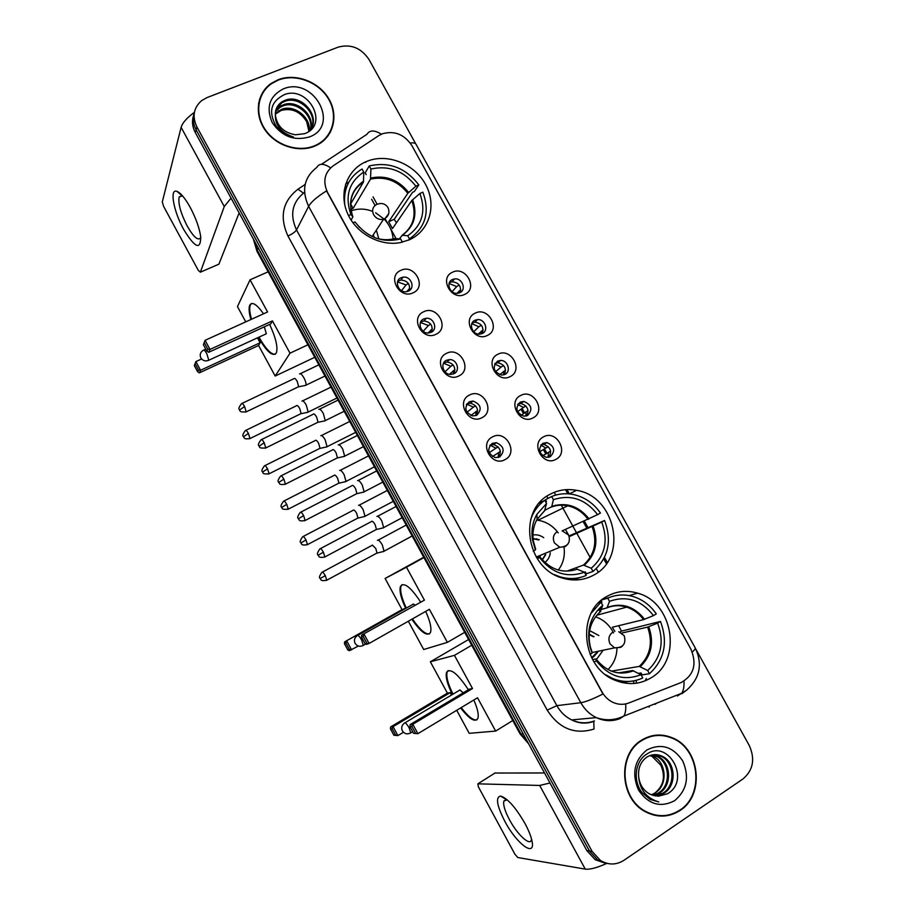 <?xml version="1.0" encoding="UTF-8"?>
<svg xmlns="http://www.w3.org/2000/svg" width="915" height="915" viewBox="0 0 915 915"><rect width="100%" height="100%" fill="white"/><g stroke="black" fill="none" stroke-linecap="round" stroke-linejoin="round"><path stroke-width="1.37" d="M549.995 494.34C517.57 509.907 525.633 568.146 562.199 577.994C573.671 581.437 584.399 580.35 594.361 574.734C628.376 556.869 615.052 495.907 576.496 490.326C567.071 488.576 558.241 489.914 549.995 494.34M606.462 596.671C576.324 612.455 581.551 667.607 615.04 680.245C627.827 685.369 639.882 684.534 651.206 677.763C682.704 659.818 673.017 602.253 637.606 593.149C626.603 589.935 616.23 591.101 606.462 596.671M366.343 161.555C347.448 169.367 338.653 192.333 347.208 212.68C355.558 233.096 379.565 246.535 400.232 242.612L409.485 239.741C429.352 230.9 436.798 205.772 426.07 185.379C415.616 164.872 389.275 153.377 368.711 160.651L366.343 161.555M413.168 292.777C399.592 299.811 386.599 276.193 400.827 270.371C414.369 263.474 427.248 286.841 413.168 292.777M401.045 277.748C393.805 280.642 398.288 292.903 406.168 291.725L408.399 291.119C415.707 288.133 410.972 275.792 403.058 277.176L401.045 277.748M436.02 334.261C422.513 341.501 409.485 317.791 423.634 311.775C437.096 304.706 450.031 328.153 436.02 334.261M423.725 318.935C416.817 321.794 420.625 333.609 428.277 333.026L431.102 332.351C438.079 329.411 434.03 317.505 426.333 318.283L423.725 318.935M458.953 375.905C445.525 383.316 432.44 359.538 446.52 353.339C459.913 346.076 472.895 369.603 458.953 375.905M446.474 360.27C439.875 363.095 443.112 374.487 450.512 374.441L453.897 373.732C460.554 370.827 457.111 359.343 449.654 359.572L446.474 360.27M481.965 417.686C468.606 425.292 455.476 401.422 469.487 395.04C482.811 387.594 495.839 411.19 481.965 417.686M469.315 401.754C463.768 407.69 464.946 412.425 472.861 415.959L476.761 415.261C482.297 409.199 481.05 404.453 473.009 401.045L469.315 401.754M505.057 459.616C491.778 467.416 478.602 443.455 492.533 436.89C505.789 429.249 518.851 452.936 505.057 459.616M492.236 443.375C486.791 449.116 487.832 453.863 495.347 457.614L499.693 456.928C505.137 451.061 504.039 446.314 496.399 442.677L492.236 443.375M464.763 294.378C451.564 301.355 438.674 278 452.513 272.224C465.689 265.407 478.488 288.511 464.763 294.378M452.445 279.521C445.445 282.369 449.825 294.413 457.489 293.338L459.753 292.731C466.822 289.803 462.212 277.68 454.526 278.938L452.445 279.521M487.455 335.405C474.313 342.553 461.377 319.118 475.16 313.17C488.255 306.17 501.1 329.354 487.455 335.405M474.954 320.239C468.251 323.064 472.037 334.718 479.506 334.181L482.285 333.506C489.056 330.612 485.053 318.877 477.561 319.598L474.954 320.239M510.204 376.568C497.154 383.9 484.172 360.396 497.874 354.265C510.902 347.082 523.78 370.335 510.204 376.568M497.543 361.116C492.064 367.212 493.425 371.89 501.626 375.116L504.908 374.418C511.394 371.547 507.928 360.19 500.642 360.418L497.543 361.116M533.045 417.869C520.063 425.395 507.036 401.799 520.669 395.486C533.628 388.12 546.552 411.453 533.045 417.869M520.212 402.12C514.836 408.033 516.049 412.722 523.86 416.176L527.589 415.479C532.965 409.451 531.695 404.762 523.78 401.411L520.212 402.12M555.965 459.319C543.053 467.027 529.979 443.352 543.544 436.855C556.423 429.307 569.393 452.719 555.965 459.319M542.961 443.272C537.677 449.013 538.763 453.703 546.209 457.363L550.361 456.665C555.634 450.821 554.501 446.12 546.941 442.574L542.961 443.272M397.75 281.237L400.827 280.047C407.564 280.642 410.4 284.153 409.325 290.593M420.694 321.943L423.965 320.925C430.668 322.023 433.218 325.74 431.628 332.076M443.764 362.786L447.149 361.974C453.806 363.564 456.07 367.475 453.943 373.709M449.391 282.644L452.021 281.763C458.747 282.518 461.457 286.098 460.176 292.514M472.174 322.926L474.919 322.194C481.622 323.407 484.081 327.181 482.297 333.506M378.753 135.626L382.356 133.773C394.491 130.433 404.327 134.356 411.853 145.565L690.882 649.101C697.116 664.13 693.89 675.27 681.172 682.521L628.799 702.995C623.584 704.939 618.334 704.744 613.039 702.411C608.395 700.215 604.735 696.75 602.07 692.003L327.627 192.55C322.583 181.593 324.436 172.683 333.174 165.832L378.753 135.626M348.924 181.994L345.573 184.247M598.25 572.127L596.328 568.661M590.175 557.51L576.85 533.365M576.507 532.747L561.215 505.057M555.714 495.095L554.193 492.339M645.132 680.863L646.39 678.473M541.2 444.656L543.887 444.473C550.475 447 552.145 451.255 548.909 457.237M518.073 403.927L520.864 403.549C527.486 405.654 529.43 409.76 526.663 415.868M495.061 363.347L497.874 362.786C504.542 364.456 506.738 368.402 504.462 374.624M490.291 444.93L493.608 444.599C500.185 447.126 501.866 451.381 498.675 457.363M466.959 403.778L470.367 403.206C476.978 405.265 478.957 409.348 476.292 415.467M278.149 79.731L271.252 83.379C256.943 93.17 254.015 114.169 265.018 129.93C275.861 145.771 298.324 153.011 314.68 146.148L316.807 145.188C333.529 137.033 338.882 115.553 328.737 98.671C318.832 81.687 295.579 72.868 278.149 79.731M261.221 96.006L259.46 99.541M641.461 740.258C617.316 754.269 619.638 799.047 645.658 811.88C657.611 817.907 669.082 817.427 680.074 810.461C705.11 794.941 699.952 748.47 672.479 737.879C661.682 733.43 651.343 734.219 641.461 740.258M658.217 815.894L662.929 815.665M665.182 735.603L669.883 737.284M193.614 115.336C191.715 121.066 192.287 126.819 195.33 132.618L586.858 850.618L589.443 850.984L597.804 860.1L607.583 863.508L597.804 860.1L589.443 850.984L196.107 129.793L589.443 850.984L592.062 851.339L600.469 860.5C608.429 865.201 616.264 865.133 623.961 860.294L743.026 778.917C753.228 770.156 755.298 759.004 749.248 745.462L696.201 649.764M194.38 112.431C192.482 118.172 193.054 123.96 196.107 129.793C193.054 123.96 192.482 118.172 194.38 112.431M262.731 92.312L265.453 89.235M625.643 703.921C626.077 709.388 625.471 713.437 623.836 716.079L619.89 718.652C612.055 721.603 604.186 721.249 596.271 717.612C589.74 714.398 584.582 709.422 580.819 702.709C585.474 701.988 592.851 699.094 602.951 694.005L326.495 190.892C317.105 196.771 311.146 201.918 308.63 206.355C301.31 190.343 304.054 177.327 316.865 167.331C319.232 163.156 323.819 163.328 330.624 167.845M415.273 142.992L368.985 59.498C361.116 47.855 350.822 43.737 338.115 47.157L207.053 97.562L201.552 100.673C193.58 107.798 192.024 116.56 196.897 126.933L592.062 851.339M660.47 735.466L655.792 735.18M330.235 132.492L331.539 128.786M586.858 850.618L595.173 859.7L604.907 863.085M371.616 199.218L375.059 205.463M392.993 238.014L393.496 238.918M633.74 680.886L633.66 683.494M541.325 502.095L540.891 501.306M396.012 238.518L390.625 228.727M387.8 223.603L385.101 218.719M377.14 204.274L373.057 196.874M636.222 683.231L636.314 680.314M328.119 135.786L329.892 132.286M314.497 145.805L316.624 144.845C333.151 136.758 338.447 115.507 328.405 98.797C318.58 81.995 295.579 73.28 278.332 80.074L271.538 83.665C257.367 93.341 254.45 114.135 265.339 129.736C276.056 145.428 298.301 152.599 314.497 145.805M275.335 113.529L281.614 109.308C294.07 104.15 311.237 117.429 309.224 131.177M275.335 114.181L281.168 110.418C291.862 107.764 300.383 111.527 306.719 121.729L308.938 131.371M275.632 111.035L280.505 106.186L283.398 104.802C297.192 99.014 315.606 115.725 310.574 129.976M275.529 111.641L280.059 107.318L282.952 105.934C296.414 100.295 314.543 116.159 310.288 130.307M275.346 114.901C276.925 126.087 283.627 132.709 295.465 134.78L304.581 133.693C329.96 124.68 307.978 85.198 284.462 94.6C270.714 101.428 268.015 112.053 276.364 126.464C280.848 132.012 286.544 135.523 293.475 137.021C281.202 132.835 275.152 125.469 275.346 114.901C275.175 109.251 277.485 104.825 282.3 101.622L285.217 100.238C301.172 93.559 321.016 115.896 310.459 130.147M276.113 109.251L281.854 102.766L284.759 101.382C299.342 95.263 318.397 113.986 311.466 128.409M283.215 88.949C269.479 96.166 265.808 107.364 272.201 122.553C281.786 136.484 294.253 141.265 309.59 136.884C340.769 125.481 313.353 75.819 283.215 88.949M259.849 99.678L258.556 103.441M183.629 229.368C173.678 211.537 169.332 188.433 176.847 191.315C180.598 192.768 185.082 198.166 190.286 207.511C195.924 218.216 199.401 227.949 200.717 236.722C200.728 250.47 195.032 248.011 183.629 229.368M182.531 195.867L179.191 196.885C177.91 203.233 180.587 212.955 187.198 226.028C193.671 237.237 198.155 241.125 200.648 237.683L200.785 237.282M194.415 112.305C186.843 117.886 182.405 122.896 181.124 127.345L162.287 201.963L163.579 206.333L198.292 270.348L200.362 272.201L218.914 264.149L239.124 212.943M231.038 198.109L224.267 206.538L200.362 272.19L218.468 264.355M655.849 735.591L651.183 736.003M679.868 810.095C704.642 794.746 699.552 748.767 672.376 738.268C661.682 733.853 651.446 734.642 641.655 740.624C617.751 754.498 620.073 798.818 645.83 811.502C657.656 817.461 669.002 816.992 679.868 810.095M654.843 793.031L651.469 794.895M652.601 754.829L657.691 756.339C670.867 761.886 672.719 785.413 659.498 793.042L653.31 795.524M652.052 754.944L656.581 756.373C669.734 761.898 671.587 785.39 658.388 793.008L652.772 795.364M638.636 776.515C639.585 784.555 643.314 790.434 649.844 794.151L658.846 796.107L667.527 793.74C691.26 780.175 668.373 739.08 647.077 753.937C635.159 760.697 632.528 780.518 641.953 792.527L650.096 799.401L658.743 801.94C646.425 798.189 639.722 789.714 638.636 776.515C637.995 768.188 640.626 761.795 646.516 757.334C651.423 754.154 656.638 753.788 662.163 756.236C675.419 761.806 677.306 785.505 664.004 793.191L655.495 795.97M654.248 754.635L661.042 756.259C674.275 761.829 676.151 785.482 662.872 793.156L654.946 795.89M658.846 796.107L657.153 796.119M650.428 755.378L653.287 756.453C666.372 761.943 668.213 785.322 655.071 792.893C663.718 785.676 665.651 776.469 660.836 765.272L652.189 756.476L653.287 756.453M649.902 755.573L652.189 756.476M646.825 750.003C634.301 760.354 631.533 773.701 638.521 790.057C648.438 804.491 660.493 808.025 674.687 800.659C686.982 790.125 689.636 776.824 682.636 760.777C672.937 746.537 660.996 742.946 646.825 750.003M653.493 815.013L658.251 815.482M344.761 204.891C343.251 188.936 349.015 176.972 362.054 168.978L363.758 172.066C348.901 182.074 344.623 196.222 350.925 214.522L352.881 216.889L351.097 220.126M350.537 204.136L363.472 181.994L363.758 172.066M369.225 165.947C389.092 161.475 405.631 167.8 418.83 184.922L414.301 191.567L412.562 192.322L394.251 219.257L388.692 221.716L407.816 193.305L415.879 186.203C403.858 170.831 388.875 165.1 370.918 169.023L369.225 165.947L365.211 172.866L366.217 174.674M396.435 222.825L394.251 219.257M409.074 239.341L409.92 238.552M347.151 185.608L344.143 190.629M408.456 240.188L409.451 238.838C425.601 227.503 430.073 211.948 422.844 192.173L419.894 193.465L411.796 200.511L392.478 228.578L388.692 221.716M402.234 242.189L400.85 242.498M409.451 238.838L407.735 235.738C422.227 225.433 426.287 211.342 419.894 193.465M352.961 222.825L354.997 221.933C367.384 237.603 382.596 243.264 400.633 238.929L402.348 242.04M350.925 214.522L348.524 215.563M399.352 238.815L402.314 235.281L407.735 235.738M356.93 224.255L354.997 221.933M400.633 238.929L394.754 238.598M418.83 184.922L415.879 186.203M370.918 169.023L370.495 179.111L353.11 208.391L350.811 209.146M353.11 208.391L350.662 203.931M378.81 238.849L376.614 231.118M351.085 210.85L352.081 210.496C358.794 208.38 365.645 208.677 372.622 211.388M375.608 212.76L384.151 219.131M384.392 219.383C389.71 225.113 392.592 231.655 393.061 239.009M356.907 224.186L359.343 227.263M373.606 235.658L374.212 237.431M269.639 324.413C275.758 337.646 278.023 347.117 276.422 352.824C272.933 357.193 266.917 352.069 258.396 337.452L258.385 337.429M314.749 357.308L275.175 376.042L258.579 345.493L199.39 372.84L197.651 371.81L194.323 365.645L195.89 361.585L201.575 358.977M245.758 321.863L237.454 306.582L250.058 279.807L268.141 271.812M258.579 345.493L260.123 342.759L200.568 370.255L199.39 372.84M250.904 319.529C249.029 312.873 248.617 308.115 249.692 305.267C252.037 301.31 256.658 304.157 263.554 313.799M257.458 337.864L260.123 342.759M275.175 376.042L289.998 353.19L272.43 320.902L270.737 323.91L208.712 352.286L210.015 349.416L272.43 320.902M204.274 342.656L207.797 349.153L210.015 349.416L205.086 340.311L203.393 344.703L205.086 340.311L267.569 311.969L250.058 279.807M307.932 344.783L289.998 353.19M194.323 365.645L195.89 361.585L200.568 370.255L198.464 369.98L195.124 363.793M197.651 371.81L198.464 369.98M207.797 349.153L206.893 351.177L208.712 352.286M203.393 344.703L206.893 351.177M265.579 334.124L266.322 333.781L264.344 326.838M275.301 354.299C271.057 354.562 265.613 348.844 258.991 337.155M251.522 319.255C249.646 312.587 249.235 307.84 250.321 304.992L251.453 303.528M536.819 557.933L539.781 556.743L539.564 557.532C552.088 573.362 567.048 578.257 584.445 572.23L586.206 575.421C577.754 579.081 568.913 579.504 559.694 576.713L554.353 574.609M538.935 519.754L537.231 519.045M545.706 501.98L546.507 501.569L545.477 499.704L551.654 496.513C558.516 493.711 565.687 493.025 573.156 494.466C584.376 496.902 593.48 503.09 600.446 513.029L597.621 514.63C585.463 499.098 570.731 494.111 553.403 499.682L551.654 496.513M568.295 534.474L565.436 529.442M569.096 535.927L604.575 520.486C612.204 541.097 608.349 558.093 593.012 571.452L586.343 573.785L585.303 571.898L584.422 572.218M572.836 579.938L579.607 577.708M539.187 503.204L544.791 500.311C538.077 505.126 533.342 511.645 530.609 519.88M593.012 571.452L591.25 568.261C605.009 556.126 608.509 540.742 601.75 522.099L604.575 520.486M537.368 558.779L539.564 557.532M544.791 500.311L546.541 503.49L536.819 514.402C532.564 522.122 531.123 530.62 532.484 539.873L535.378 549.904L533.228 551.127M601.75 522.099L569.336 536.567M567.106 571.063L583.415 565.093L591.25 568.261M584.445 572.23L576.656 569.016M544.585 510.833L546.541 503.49M535.378 549.904L535.641 549.194M562.096 530.917L597.621 514.63M553.403 499.682L551.722 506.727L545.02 510.204M544.883 562.496C547.959 560.083 549.766 556.846 550.304 552.774M543.739 537.677C540.388 535.298 536.796 534.394 532.942 534.955M542.343 559.934L545.74 554.65M539.232 539.69L533.068 538.535M536.625 520.132L539.701 520.589C547.227 522.282 553.392 526.388 558.207 532.896M564.006 547.124C565.184 555.782 563.285 563.434 558.31 570.056M539.839 555.542L539.404 556.869M540.868 555.119L539.495 556.835M533.09 538.752L538.66 539.942M545.157 554.89L542.206 559.774M425.681 611.403C430.142 621.262 431.754 628.273 430.507 632.425C427.294 636.874 421.072 632.482 411.841 619.238M358.36 646.036L349.416 650.668L347.837 649.97L344.44 643.668L344.658 641.85L402.028 609.619L385.112 578.463L423.748 557.224M464.694 632.334L447.378 642.364L423.691 649.513L408.33 621.228M405.722 608.406C400.942 598.181 399.192 590.85 400.45 586.401C403.904 581.78 410.618 586.95 420.58 601.921M402.028 609.619L404.727 608.967M447.378 642.364L429.387 609.299L369.088 643.462L366.675 644.343L365.039 643.611L369.088 643.462L364.033 634.129L363.118 636.325L366.721 642.982M424.411 600.149L361.665 635.079L424.411 600.149L406.477 567.197L385.112 578.463M406.477 567.197L423.942 557.59M344.658 641.85L404.51 608.567M344.44 643.668L345.939 643.073L346.796 640.992L351.589 649.867L349.358 649.41L345.939 643.073M347.837 649.97L349.358 649.41M363.118 636.325L361.459 636.977L365.039 643.611M361.665 635.079L361.459 636.977M415.044 605.032L413.157 604.049M429.524 633.866L429.398 633.912C425.246 634.438 419.585 629.429 412.436 618.906M406.306 608.075C401.536 597.85 399.786 590.518 401.056 586.069L402.062 584.628M594.11 662.105L596.328 660.744C608.898 676.62 623.778 681.275 640.969 674.721L632.631 670.558L618.94 672.811M592.6 659.566L596.008 658.96L596.328 660.744M601.041 602.31L601.933 602.059L601.086 600.526M619.924 632.082L621.479 631.133L618.643 625.7M621.479 631.133L660.447 621.422C668.202 642.296 664.542 659.738 649.456 673.737L642.101 674.87L641.049 672.982L638.476 673.394M621.823 682.499L628.868 681.446M605.627 674.732L612.398 678.404C622.84 682.624 632.963 682.476 642.753 677.946L640.969 674.721M598.57 602.894L600.972 602.184L591.17 613.21M649.456 673.737L647.683 670.512C661.213 657.805 664.53 642.01 657.656 623.126L660.447 621.422M600.972 602.184L602.745 605.398L600.8 607.011C589.992 617.625 586.424 631.03 590.083 647.214L592.108 653.047L590.061 654.305M657.656 623.126L647.648 627.107L621.765 633.066M611.403 671.141L639.299 666.406L647.683 670.512M600.286 611.883L602.745 605.398M592.108 653.047L590.358 646.939L591.856 651.411M600.8 607.011L599.565 612.387L600.812 611.323L599.565 612.387C590.278 621.525 587.201 633.043 590.358 646.939L590.083 647.214M608.967 597.621L602.207 599.611M601.864 599.885L607.743 598.158C616.07 594.498 624.693 594.007 633.626 596.694C642.856 599.691 650.405 605.433 656.284 613.896L653.493 615.601C641.301 600.011 626.638 595.265 609.504 601.349L607.743 598.158M614.869 631.43L612.295 627.244L643.519 619.638L653.493 615.601M609.504 601.349L607 607.857L597.404 610.534M596.408 659.521L602.55 651.103M598.856 635.536L589.637 630.618M591.685 657.828L593.503 656.947L597.735 652.086M594.064 636.668L589.157 634.289M595.539 616.813C603.5 619.581 609.516 624.956 613.576 632.94M616.985 648.117C616.744 656.73 613.736 663.878 607.96 669.574M589.134 634.587L593.435 636.817M597.106 652.223L591.628 657.725M473.81 700.009C477.607 708.668 478.957 714.809 477.847 718.435C475.137 722.678 469.406 719.179 460.657 707.924M403.435 732.274L397.888 735.591L393.885 735.248L390.453 728.9L390.613 726.956L447.401 693.147L430.359 661.785L468.606 639.505M512.777 720.528L495.656 731.074L469.212 733.327L456.711 710.303M452.399 694.496C447.309 684.18 445.376 676.78 446.577 672.319C450.317 667.676 457.58 673.486 468.377 689.75M447.401 693.147L450.18 692.644L451.484 695.045M495.656 731.074L477.527 697.768L417.892 733.681L413.557 733.327L417.892 733.681L412.802 724.28L411.853 726.43L415.49 733.144M472.517 688.549L469.441 689.109L410.08 724.611L412.802 724.28L472.517 688.549L454.446 655.357L430.359 661.785M454.446 655.357L471.728 645.247M390.613 726.956L393.073 726.659L450.18 692.644M390.453 728.9L392.18 728.695L393.073 726.659L397.888 735.591L395.623 735.077L392.18 728.695M393.885 735.248L395.623 735.077M411.853 726.43L409.954 726.647L413.557 733.327M410.08 724.611L409.954 726.647M463.219 692.827L459.845 689.921M476.932 719.819L476.2 720.002C472.483 719.991 467.496 715.839 461.251 707.57M452.994 694.153C447.904 683.825 445.96 676.437 447.172 671.965L448.11 670.581M452.079 291.702L456.676 286.612L449.082 283.501M460.783 289.861L456.86 293.372M459.353 292.903L459.078 290.947M307.28 412.459L308.172 412.07L306.262 405.059C304.318 401.742 302.876 400.404 301.939 401.056M300.52 413.877L301.115 413.591L299.708 408.525C298.313 406.123 297.272 405.151 296.609 405.608M456.676 286.612L459.181 285.011M473.718 331.733L478.865 326.758L471.831 323.67M483.154 329.949L478.156 334.078M481.553 333.815L481.279 331.104M326.232 447.115L327.067 446.703L325.18 439.863C323.235 436.524 321.76 435.128 320.765 435.689M319.426 448.579L320.01 448.293L318.637 443.352C317.231 440.938 316.167 439.921 315.458 440.321M478.865 326.758L481.359 325.214M495.541 371.73L501.134 367.029L494.695 363.998M505.583 370.198L499.533 374.727M503.765 374.864L503.547 371.41M345.241 481.862L346.007 481.427L344.166 474.771C342.199 471.408 340.7 469.955 339.648 470.424M338.378 483.394L338.962 483.097L337.612 478.282C336.205 475.857 335.119 474.805 334.375 475.125M501.134 367.029L503.605 365.554M517.57 411.716L523.471 407.45L517.696 404.487M528.058 410.595L521.024 415.296M525.999 416.05L525.896 411.841M364.307 516.712L365.005 516.266L363.198 509.781C361.231 506.395 359.687 504.886 358.589 505.263L358.531 505.32M357.399 518.302L357.971 518.004L356.656 513.315C355.226 510.867 354.128 509.781 353.339 510.044M523.471 407.45L525.908 406.043M539.85 451.713L545.889 448.007L540.788 445.17M550.613 451.129L542.675 455.807M548.257 457.374L548.325 452.41M383.431 551.665L384.06 551.207L382.287 544.883C380.308 541.486 378.741 539.919 377.586 540.205L377.438 540.342M376.465 553.323L377.037 553.015L375.745 548.451L372.359 545.054M545.889 448.007L548.279 446.669M401.502 290.695L406.077 284.942L397.533 281.9M409.829 288.477L406.615 291.668M408.742 290.947L408.49 289.334M304.889 385.581L305.896 385.192C306.285 383.625 305.633 381.189 303.94 377.872C301.95 374.487 300.475 373.16 299.514 373.903M298.016 386.999L298.656 386.69L297.226 381.406C295.785 378.959 294.733 377.987 294.047 378.524M406.077 284.942L408.353 283.467M423.165 331.276L428.437 325.546L420.465 322.469M432.372 328.988L427.98 333.026M431.125 332.339L430.862 329.949M324.31 421.06L325.248 420.625L323.327 413.5C321.325 410.092 319.827 408.708 318.809 409.348M317.391 422.524L318.02 422.215L316.613 417.068C315.172 414.598 314.097 413.591 313.365 414.049M428.437 325.546L430.691 324.116M444.976 371.799L450.866 366.275L443.535 363.198M454.984 369.671L449.379 374.304M453.52 373.903L453.302 370.701M343.8 456.631L344.658 456.173L342.77 449.242C340.769 445.799 339.225 444.358 338.161 444.907M336.812 458.152L337.441 457.843L336.068 452.822C334.615 450.34 333.506 449.288 332.751 449.677M450.866 366.275L453.097 364.913M466.993 412.265L473.375 407.152L466.741 404.11M477.641 410.503L470.87 415.467M475.926 415.616L475.811 411.578M363.335 492.316L364.124 491.835L362.283 485.076C360.258 481.622 358.691 480.123 357.571 480.581M356.301 493.894L356.919 493.574L355.569 488.69C354.116 486.197 352.984 485.11 352.184 485.419M473.375 407.152L475.571 405.848M489.262 452.696L495.953 448.167L490.074 445.193M500.368 451.495L492.51 456.528M498.343 457.466L498.401 452.616M382.939 528.092L383.648 527.612L381.841 521.024C379.817 517.558 378.204 515.991 377.026 516.346L376.911 516.449M375.848 529.751L376.465 529.419L375.139 524.672C373.675 522.156 372.519 521.024 371.673 521.264M495.953 448.167L498.115 446.932M504.84 821.35C496.799 805.532 495.392 797.114 500.631 796.084C507.493 798.212 515.591 807.316 524.936 823.397C528.458 829.928 530.769 835.601 531.855 840.416C536.247 858.522 516.758 844.156 504.84 821.35M507.173 799.779L503.856 801.082C502.998 804.777 504.874 811.01 509.506 819.783C517.147 834.24 529.739 846.135 531.329 840.084L531.535 839.078M549.984 783L539.678 785.447L477.847 783.835L478.442 786.957L514.87 854.153L517.81 857.538L585.257 869.113L539.678 785.447M606.771 863.417C596.969 867.809 589.798 869.707 585.257 869.113M494.992 773.038L544.505 772.969M656.753 703.109L654.923 704.367M321.44 164.311L366.995 134.276C369.671 129.941 374.452 129.919 381.338 134.196M685.701 690.836L682.133 693.559M692.289 652.075C694.794 649.822 695.709 648.323 695.057 647.591L416.199 144.57C415.627 143.095 413.637 142.58 410.217 143.003M593.801 721.134L593.984 729.061C574.7 734.917 559.111 728.603 547.204 710.12L556.869 705.648L580.819 702.709L308.63 206.355L296.517 229.974L556.869 705.648C560.46 712.087 565.401 716.834 571.681 719.922C579.287 723.399 586.87 723.731 594.418 720.906M683.962 681.16C684.26 686.57 683.505 690.619 681.675 693.295L677.363 695.995M547.204 710.12L287.962 236.013C279.247 216.855 282.586 201.254 297.97 189.211L305.141 184.464M196.897 126.933L195.33 132.618M304.535 192.31L304.501 192.367C292.171 202.066 289.506 214.602 296.517 229.974C295.156 231.975 292.308 233.988 287.962 236.013M297.97 189.211L303.425 193.122M648.838 706.231L649.135 707.123M607.251 562.451L604.483 557.441M588.093 527.783L584.376 521.058M569.37 493.906L566.991 489.605M546.907 453.268L544.585 449.071M524.547 412.802L522.396 408.925M253.661 239.604L257.126 249.978L258.133 247.782M257.081 251.522L257.126 249.978L521.035 734.024L523.186 733.864M519.937 733.67L521.035 734.024L528.161 742.98M546.838 496.285L548.005 498.401M603.351 598.73L603.694 599.348M224.267 206.538L181.124 127.345M363.404 182.154C355.397 187.232 351.085 194.643 350.456 204.377M402.314 235.281C414.301 226.531 417.732 214.659 412.596 199.676M375.081 237.786C381.99 240.107 388.715 240.325 395.257 238.449M363.632 181.09C351.383 189.634 347.78 201.552 352.847 216.821M402.12 235.292C413.546 226.6 416.771 215.014 411.796 200.511M408.616 192.459C398.414 179.729 385.787 174.925 370.735 178.048M407.816 193.305C397.762 180.781 385.318 176.046 370.495 179.111M203.29 350.216C203.896 349.507 205.063 350.639 206.767 353.613L208.792 360.236L208.151 360.521M388.681 213.79L384.7 218.914L383.511 219.314C379.348 220.023 376.065 218.513 373.652 214.773C371.662 210.187 372.679 206.744 376.717 204.445M533.01 540.593L535.332 549.297M584.308 565.196C595.688 554.925 598.662 541.966 593.206 526.331M539.804 556.755C550.373 569.805 562.954 573.934 577.548 569.119M545.043 510.158L537.116 519.24C533.456 525.885 532.221 533.182 533.388 541.12L535.652 549.206M583.415 565.093C594.613 554.97 597.541 542.206 592.199 526.811M589.111 518.919C578.806 506.064 566.385 501.889 551.848 506.372M588.093 519.4C582.798 512.206 576.015 507.676 567.758 505.801C562.107 504.645 556.652 505.069 551.39 507.047M357.456 635.353C358.451 635.33 359.847 636.886 361.631 639.997L363.324 645.361L362.717 645.693M567.941 544.036L565.344 546.587L559.808 547.262L554.467 542.984C552.397 538.237 553.289 534.474 557.144 531.707M610.557 670.821C618.128 673.692 625.483 673.6 632.631 670.558M640.26 666.623C651.457 655.883 654.271 642.582 648.735 626.741M596.054 659.029C606.656 672.113 619.169 676.025 633.592 670.787M639.299 666.406C650.302 655.803 653.093 642.707 647.648 627.107M644.595 619.272C634.255 606.382 621.903 602.402 607.537 607.297M643.519 619.638C639.082 613.553 633.489 609.379 626.741 607.125C620.038 605.032 613.519 605.25 607.171 607.789M412.676 731.703L410.732 732.869C407.347 734.619 404.567 733.979 402.406 730.925C401.056 727.86 401.719 725.263 404.384 723.147L404.739 722.804C405.848 722.987 407.312 724.669 409.119 727.837L410.732 732.869L410.172 733.201M622.543 645.899L620.873 647.317L614.537 647.866L610.053 643.886C607.96 639.082 608.807 635.227 612.604 632.311M249.463 438.788L249.989 438.537C242.624 439.703 244.637 436.993 243.47 436.752L248.422 433.458C246.89 430.816 245.883 429.856 245.38 430.565C240.416 437.187 244.282 435.94 243.47 436.752L243.493 436.787M301.115 413.591L249.989 438.537L248.422 433.458M268.564 474.05L269.09 473.787C260.592 474.565 263.794 471.968 262.548 472.049L267.557 468.846C265.979 466.147 264.938 465.14 264.424 465.861C259.505 472.54 263.371 471.248 262.548 472.049L262.559 472.083M320.01 448.293L269.09 473.787L267.557 468.846M287.733 509.415L288.248 509.163C279.75 510.01 282.918 507.356 281.671 507.448L286.75 504.337C285.125 501.569 284.05 500.539 283.524 501.248C278.652 507.997 282.518 506.67 281.671 507.448L281.683 507.47M338.962 483.097L288.248 509.163L286.75 504.337M306.948 544.894L307.463 544.631C299.983 545.969 302.11 543.247 300.863 542.961L305.999 539.942C304.329 537.094 303.231 536.03 302.671 536.75C297.867 543.556 301.698 542.16 300.863 542.961L300.875 542.972M357.971 518.004L307.463 544.631L305.999 539.942M325.305 575.649C323.59 572.733 322.457 571.635 321.886 572.344C317.15 579.264 320.913 577.697 320.113 578.566L325.305 575.649L326.735 580.224L377.037 553.015M326.232 580.487L326.735 580.224C319.266 581.62 321.382 578.875 320.113 578.566M244.602 406.557C243.047 403.881 242.018 402.92 241.503 403.675C236.402 410.469 240.382 409.177 239.536 410.012L244.602 406.557L246.215 411.853L298.656 386.69M245.643 412.116L246.215 411.853C237.545 412.551 240.794 409.92 239.536 410.012M265.224 448.224L265.785 447.95C257.126 448.739 260.329 446.04 259.082 446.165L264.218 442.803C262.616 440.058 261.553 439.063 261.015 439.818C255.971 446.68 259.929 445.308 259.082 446.165L259.105 446.188M318.02 422.215L265.785 447.95L264.218 442.803M284.862 484.447L285.423 484.172C277.874 485.488 279.91 482.685 278.698 482.411L283.89 479.151C282.243 476.338 281.145 475.308 280.596 476.075C275.621 483.04 279.51 481.484 278.698 482.411L278.709 482.434M337.441 457.843L285.423 484.172L283.89 479.151M303.62 515.614C301.927 512.72 300.795 511.668 300.223 512.423C295.282 519.377 299.216 517.947 298.359 518.782L303.62 515.614L305.118 520.498L356.919 493.574M304.569 520.784L305.118 520.498C297.592 521.905 299.571 519.045 298.359 518.782M323.407 552.191C321.668 549.229 320.502 548.131 319.918 548.886C315.035 555.851 318.935 554.444 318.088 555.256L323.407 552.191L324.882 556.949L376.465 529.419M324.333 557.235L324.882 556.949C317.368 558.425 319.324 555.554 318.088 555.256M495.278 772.855L477.847 783.835M543.887 444.473L546.941 442.574M520.864 403.549L523.78 401.411M497.874 362.786L500.642 360.418M474.919 322.194L477.561 319.598M452.021 281.763L454.526 278.938M493.608 444.599L496.399 442.677M470.367 403.206L473.009 401.045M447.149 361.974L449.654 359.572M423.965 320.925L426.333 318.283M400.827 280.047L403.058 277.176M629.165 595.585L637.606 593.149M569.404 493.906L576.496 490.326M593.435 721.546C585.977 724.039 578.726 723.502 571.681 719.922L596.271 717.612C605.764 720.906 614.949 720.391 623.836 716.079L681.675 693.295L686.605 690.173C699.929 678.267 702.812 664.187 695.24 647.912M600.469 860.5L595.173 859.7M365.771 162.298L364.445 162.424M606.416 563.674L603.751 558.871M586.87 528.31L583.152 521.596M567.792 493.78L565.527 489.697M545.775 453.943L543.464 449.757M523.46 413.569L521.321 409.691M528.573 743.735L520.017 733.819L256.966 251.293L253.341 238.998M316.35 145.416L316.624 144.845M278.297 111.79L278.743 110.681M280.059 107.318L280.505 106.186M281.854 102.766L282.3 101.622M181.868 195.593L176.847 191.315M179.191 196.885L182.131 195.684M656.581 756.373L657.691 756.339M661.042 756.259L662.163 756.236M644.892 811.445L645.83 811.502M352.881 216.889C347.952 201.62 351.474 189.988 363.472 181.994M350.983 210.256L351.863 208.769M203.267 350.296C200.328 352.218 199.516 354.757 200.843 357.925C202.821 360.819 205.463 361.585 208.792 360.236L266.322 333.781M205.795 349.141L203.908 349.999M372.142 236.516L383.511 219.314C388.566 216.683 390.076 212.783 388.017 207.614C385.512 203.873 382.058 202.707 377.666 204.102M250.321 304.992L249.692 305.267M553.06 506.464L555.577 505.217M535.652 549.194L532.484 539.873M544.985 510.341L537.116 519.24L536.819 514.402M551.722 506.727C556.938 504.874 562.279 504.565 567.758 505.801L537.86 520.28M536.121 539.026L536.693 538.775M357.193 635.685C354.471 637.755 353.762 640.317 355.1 643.382C357.205 646.367 359.95 647.031 363.324 645.361L365.806 643.954M413.534 604.014L357.788 635.353M536.259 557.029L559.808 547.262C567.826 546.632 570.788 542.584 568.684 535.103L562.473 531.009M401.056 586.069L400.45 586.401M611.506 678.541L612.398 678.404M607.457 607.491C613.839 605.044 620.267 604.918 626.741 607.125L596.809 615.223M589.878 634.816L590.507 634.667M460.073 689.921L404.945 722.816M592.028 652.544L614.537 647.866C623.069 647.877 626.306 643.863 624.259 635.822M624.213 635.742L618.757 631.727M447.172 671.965L446.577 672.319M336.949 398.025L308.172 412.07M301.069 413.683L308.103 412.207M331.013 387.125L302.648 400.862M245.895 430.313L296.517 405.757M355.672 432.36L327.067 446.703M319.964 448.384L326.998 446.84M349.736 421.46L321.44 435.529M264.938 465.598L315.355 440.504M374.441 466.799L346.007 481.427M338.916 483.189L345.939 481.565M368.505 455.899L340.277 470.299M284.027 500.997L334.238 475.343M393.278 501.34L365.005 516.266M357.925 518.096L364.936 516.403M387.331 490.429L359.172 505.172M303.174 536.487L353.179 510.273M412.162 535.984L384.06 551.207M376.991 553.118L383.991 551.345M406.203 525.05L378.112 540.136M322.377 572.081L372.176 545.306M324.962 376.042L305.896 385.192M298.61 386.805L305.827 385.341M318.855 364.833L300.314 373.675M242.063 403.401L293.967 378.661M420.9 322.435L420.237 323.167M344.177 411.293L325.248 420.625M317.974 422.318L325.168 420.774M338.081 400.107L319.564 409.165M261.576 439.543L313.262 414.232M444.027 363.186L443.203 363.987M363.461 446.646L344.658 456.173M337.395 457.946L344.578 456.322M357.365 435.46L338.859 444.759M281.145 475.789L332.614 449.894M467.188 404.133L466.353 404.819M382.802 482.113L364.124 491.835M356.873 493.677L364.056 491.984M376.694 470.928L358.223 480.455M300.772 512.148L352.023 485.659M490.383 445.239L489.742 445.674M402.2 517.696L383.648 527.612M376.408 529.522L383.579 527.761M396.081 506.487L377.632 516.254M320.456 548.6L371.49 521.539M503.856 801.082L506.235 799.561L500.631 796.084"/></g></svg>

